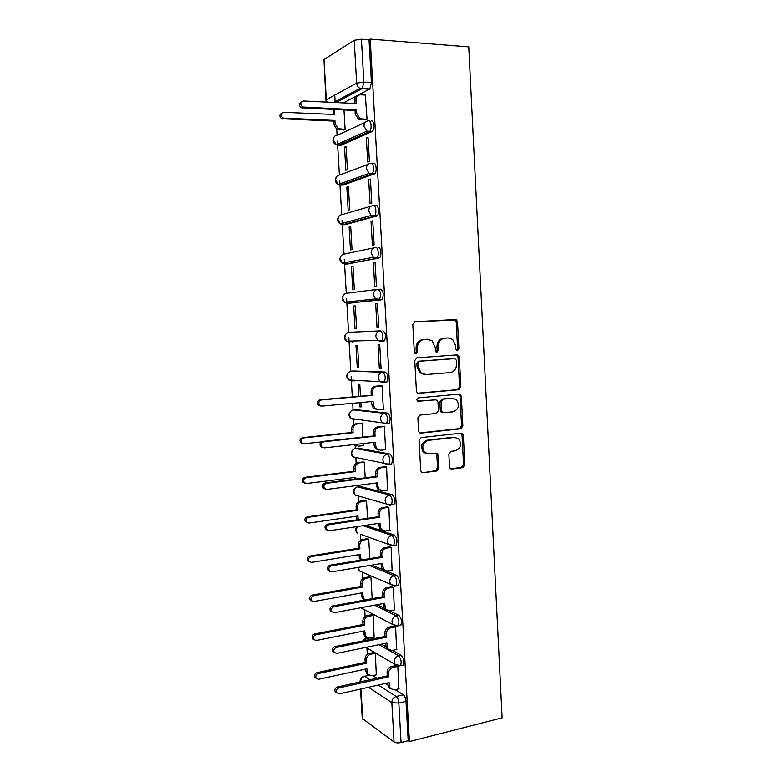 <?xml version="1.0" encoding="UTF-8"?>
<svg xmlns="http://www.w3.org/2000/svg" width="782" height="782" viewBox="0 0 782 782"><rect width="100%" height="100%" fill="white"/><g stroke="black" fill="none" stroke-linecap="round" stroke-linejoin="round"><path stroke-width="1.17" d="M457.47 350.747L458.907 348.87L457.519 321.969L456.532 319.975L455.202 319.555L414.959 321.773L412.818 324.491L414.304 351.978L414.929 353.308L415.995 353.669L417.49 351.753L417.295 348.205C417.471 343.171 419.738 340.258 424.108 339.486L427.49 339.271L432.114 340.815L435.095 347.003L435.916 351.851L436.942 352.193L438.399 350.297L438.223 346.788C438.399 341.802 440.618 338.919 444.899 338.156L448.213 337.941L452.631 339.378L455.662 345.605L455.847 349.085L457.47 350.747M456.727 350.59L457.597 348.88L456.219 322.037L455.222 320.053L414.822 321.783M415.281 353.532L416.249 351.763L416.053 348.225L417.295 348.205M436.209 352.047L437.128 350.307L436.942 346.807L438.223 346.788M392.085 504.859L393.893 504.605C395.379 500.519 394.783 497.196 392.105 494.635L359.916 486.384M389.456 464.225L391.557 463.97C393.121 459.767 392.535 456.434 389.827 453.98L357.843 448.106M388.126 423.609L389.211 423.13C390.844 418.8 390.286 415.457 387.54 413.111L355.781 409.631M383.503 382.779L386.846 382.095C388.546 377.628 388.009 374.275 385.233 372.027L353.699 370.981M449.513 466.815L450.227 468.486L451.83 469.044L462.817 467.636L464.85 464.87L463.345 435.418L462.563 433.678L461.048 433.16L421.205 437.588L419.084 440.393L420.716 470.471L421.4 472.113L423.101 472.719L436.737 470.979L438.819 468.174L438.145 455.427L437.421 453.736L435.789 453.159L429.044 453.971L424.597 452.387C421.342 446.757 422.583 442.759 428.311 440.374L454.528 437.421L458.653 438.819C462.045 444.352 460.901 448.35 455.232 450.843L450.911 451.361L448.848 454.137L449.513 466.815M409.416 741.571L370.209 39.1L468.76 46.871L502.122 717.837L409.416 741.571L408.204 740.71L401.058 742.538C398.106 743.144 395.78 742.968 394.069 742.001L362.262 718.453L360.531 689.059M458.809 389.729L460.862 387.012L459.337 357.276L458.418 355.36L457.02 354.901L416.904 357.814L414.763 360.561L416.415 390.941L417.226 392.75L418.82 393.307L458.809 389.729L457.509 389.651L459.552 386.943L458.027 357.266L456.317 354.96M461.341 396.445L462.866 426.034L460.823 428.78L420.97 433.12L419.318 432.534L418.565 430.804L417.871 417.881L419.993 415.095L436.366 413.453L438.458 410.697L438.008 402.192L437.197 400.384L435.652 399.856L417.451 401.058C416.523 399.553 416.835 398.488 418.38 397.862L459.044 394.128L460.5 394.617L461.341 396.445L460.041 396.347L461.556 425.887L462.866 426.034M372.76 675.599L376.885 678.189M385.301 683.478L387.794 685.042M395.164 689.675L403.326 694.807L396.181 696.469C397.627 697.7 398.517 699.9 398.84 703.096L401.058 742.538M334.735 95.101L335.165 102.52M336.719 129.265L337.062 135.081M337.413 141.141L339.378 174.933M339.72 180.759L341.685 214.591M342.017 220.172L343.982 254.042M344.295 259.399L346.27 293.309M346.573 298.431L348.547 332.37M348.84 337.423L350.805 371.255M351.128 376.67L352.301 396.933M352.672 403.277L353.063 409.934M353.63 419.738L353.904 424.479M355.145 445.662L355.302 448.428M355.869 458.184L356.162 463.257M357.452 485.427L357.53 486.736M358.097 496.443L358.41 501.839M360.316 534.526L360.649 540.235M362.516 572.414L362.868 578.445M364.07 599.09L364.138 600.156M364.725 610.253L365.086 616.47M363.356 631.133L364.353 635.766L366.328 637.829M366.924 648.024L367.286 654.309M370.209 39.1L369.036 39.823L371.421 82.569L369.847 88.943L343.308 102.911M354.207 40.302L323.973 59.579L326.329 99.705L356.631 83.097L354.207 40.302L361.431 39.227L363.845 82.13L362.291 88.522L336.055 102.559M369.036 39.823L361.431 39.227M327.003 102.119L326.329 99.705L325.918 100.184L323.973 59.579M343.523 129.998L345.106 129.45L343.982 110.018M365.311 119.851L367.041 119.245L365.311 95.052M366.328 137.818L367.687 161.991L369.407 161.336L368.039 137.085L366.328 137.818L368.087 137.876M344.52 147.172L345.849 170.29L347.423 169.694L346.084 146.498L344.52 147.172L346.123 147.221M368.684 179.665L370.042 203.711L371.763 203.203L370.404 179.068L368.684 179.665L370.443 179.684M346.827 187.191L348.156 210.192L349.73 209.723L348.401 186.654L346.827 187.191L348.43 187.211M371.03 221.296L372.388 245.216L374.109 244.844L372.76 220.847L371.03 221.296L372.779 221.286M349.134 227.015L350.453 249.898L352.027 249.566L350.707 226.604L349.134 227.015L350.727 227.005M373.366 262.703L374.715 286.505L376.435 286.271L375.096 262.4L373.366 262.703L375.116 262.664M351.421 266.642L352.731 289.408L354.314 289.203L353.005 266.359L351.421 266.642L353.014 266.594M375.692 303.905L377.032 327.58L378.762 327.492L377.423 303.739L375.692 303.905L377.432 303.827M353.699 306.065L355.008 328.723L356.592 328.635L355.282 305.909L353.699 306.065L355.282 305.987M355.008 328.723L356.592 328.635M377.032 327.58L378.762 327.482M379.329 368.439L381.069 368.488L379.739 344.862L378.009 344.891L379.329 368.439L381.059 368.312M357.266 367.843L358.86 367.882L357.55 345.263L355.966 345.292L357.266 367.843L358.85 367.726M382.594 409.201L383.366 409.279L382.036 385.77L380.316 385.809M360.492 396.21L359.808 384.431L358.224 384.333L358.918 396.347M359.28 402.671L359.515 406.767L361.089 406.62M359.515 406.767L361.108 406.933L360.854 402.535M385.096 449.758L385.643 449.855L384.333 426.473L382.603 426.385M362.848 437.128L362.056 423.394L360.473 423.326M374.236 421.781L375.233 421.684M362.819 445.691L363.356 445.789L363.219 443.56M387.471 490.109L386.611 466.962L384.881 466.756M365.204 477.831L364.295 462.172L362.711 461.986M389.798 530.264L388.879 507.244L387.139 506.912M367.54 518.319L366.523 500.763L364.93 500.46M392.095 570.205L391.137 547.322L389.397 546.872M369.857 558.602L368.742 539.16L367.149 538.749M394.363 609.95L393.375 587.194L391.635 586.617M372.173 598.68L370.942 577.36L369.348 576.852M396.611 649.49L395.614 626.861L393.874 626.167M374.128 637.086L373.141 615.385L371.538 614.76M398.84 688.834L397.833 666.323L396.904 665.785M370.121 637.897L372.134 639.021M381.391 644.192L385.702 646.597M392.466 650.37L401.098 655.179L398.566 655.727C401.117 658.698 401.782 662.012 400.55 665.678L399.201 665.951M389.622 610.859L398.869 615.356C401.459 618.22 402.104 621.534 400.814 625.287L399.407 625.571M377.002 604.73L383.894 608.073M386.279 571.046L396.63 575.327C399.25 578.084 399.876 581.397 398.527 585.259L397.021 585.532M371.88 565.103L384.226 570.195M365.605 525.328L394.372 535.083C397.021 537.742 397.637 541.066 396.22 545.034L394.597 545.298M349.143 332.291L380.306 330.884C383.112 333.024 383.62 336.397 381.841 341.011L380.902 341.509L377.638 340.346L375.839 336.495C375.947 333.249 377.432 331.373 380.306 330.884L349.143 332.291C346.406 332.761 344.989 334.51 344.891 337.56L346.612 341.187L349.72 342.281L348.322 341.138M378.146 289.311L380.59 289.223C383.444 291.246 383.933 294.638 382.066 299.389L349.955 303.162L347.452 303.269L345.986 302.106M378.253 247.483C380.766 246.682 381.978 255.538 379.651 257.728L347.687 264.003L345.175 264.072L343.669 262.928M375.907 205.539C378.459 204.503 379.622 213.613 377.217 215.852L345.4 224.649L342.887 224.678L341.353 223.603M373.542 163.36C376.142 162.089 377.256 171.483 374.774 173.76L343.103 185.109L340.581 185.08L339.056 184.122M371.167 120.966C373.816 119.451 374.881 129.138 372.32 131.464L340.805 145.364L336.768 144.494M376.318 674.807L375.321 653.224M401.762 665.414L403.092 665.12C404.323 661.455 403.668 658.141 401.098 655.179M356.064 419.172L356.709 419.475M353.386 380.169L354.471 380.893M380.902 341.509L384.461 340.844C386.249 336.24 385.731 332.868 382.916 330.737M350.864 341.069L352.213 342.125M342.506 185.099L343.103 185.109M340.033 145.344L340.805 145.364M408.204 740.71L406.005 701.395C405.682 698.218 404.793 696.019 403.326 694.807M447.363 337.971L448.213 337.941M436.942 346.807C437.118 341.832 439.337 338.958 443.609 338.195L446.923 337.98M426.698 339.29L427.49 339.271M416.053 348.225C416.229 343.19 418.497 340.297 422.847 339.515L426.229 339.3M417.94 393.19L457.509 389.651M456.424 360.277L454.801 358.625L419.592 361.235L418.106 363.161L418.302 366.895L421.048 372.838L425.975 374.539L450.012 372.594C454.244 371.763 456.444 368.879 456.61 363.943L456.424 360.277M453.716 358.615L454.801 358.625M424.616 374.5L419.807 372.799L417.06 366.866L416.865 363.141L418.35 361.225L453.501 358.615M419.875 432.925L459.513 428.614L461.556 425.887M435.046 399.807L417.803 401.303M453.091 411.782C458.878 409.279 459.972 405.232 456.356 399.622L452.397 398.292L443.198 399.152L441.116 401.899L441.566 410.384L442.368 412.173L443.912 412.7L453.091 411.782M442.632 412.573L441.087 412.046L440.286 410.267L439.846 401.792L441.918 399.055L451.097 398.194M460.041 396.347L458.604 394.167M455.144 437.392L454.528 437.421M426.884 453.775L423.345 452.162C420.1 446.551 421.342 442.563 427.06 440.188L453.237 437.236M423.101 472.719L435.466 470.725L437.549 467.919L436.874 455.202L435.701 453.169M450.608 468.789L461.517 467.392L463.54 464.625L462.035 435.242L460.813 433.189M343.894 130.017L336.788 129.294L333.777 124.485L333.582 121.112L334.921 120.457L335.116 123.83L338.127 128.659L345.097 129.372M334.491 109.588L334.569 114.475L283.739 112.305C280.64 113.4 280.337 115.316 282.83 118.053L334.921 120.457M333.582 121.112L281.618 118.737C279.282 116.459 279.36 114.573 281.843 113.067M333.191 114.416L333.367 109.539M365.673 95.072L360.482 94.798C357.57 94.974 356.054 96.704 355.937 99.988L356.142 103.527L303.475 100.986C300.259 102.119 299.936 104.123 302.526 107.007L356.504 109.783L356.7 113.322L359.818 118.385L361.851 118.962L360.375 119.656L358.352 119.079L355.233 114.035L355.038 110.506L301.187 107.75C298.763 105.335 298.851 103.351 301.471 101.807M354.637 103.459L354.481 100.741C354.471 98.151 355.536 96.479 357.667 95.707M365.702 119.871L360.375 119.656M367.032 119.167L361.851 118.962M356.504 109.783L355.038 110.506M380.032 422.309L379.319 422.456M362.066 423.492L357.198 423.991C354.451 424.567 353.034 426.395 352.936 429.455L353.122 432.7L303.758 437.9C301.246 438.81 300.63 440.471 301.891 442.895L304.11 443.775L321.373 441.918M354.666 444.508L358.488 446.18L363.347 445.632M356.602 445.955L353.611 444.626L354.989 444.88M302.722 443.531L300.64 442.641C299.379 440.227 300.005 438.575 302.497 437.666L351.763 432.485L351.568 429.25C351.675 426.19 353.093 424.372 355.83 423.795L357.198 423.991M375.878 421.772L374.881 421.869M361.098 423.267L355.83 423.795M351.763 432.485L353.122 432.7M354.481 479.19L354.383 477.479M364.304 462.26L359.446 462.846C356.719 463.472 355.302 465.31 355.204 468.359L355.39 471.595L306.202 477.675C303.748 478.584 303.103 480.226 304.276 482.602L306.554 483.52L355.722 477.313L355.82 479.024M304.931 483.178L303.025 482.24C301.852 479.874 302.497 478.232 304.941 477.323L354.021 471.272L353.835 468.047C353.933 465.007 355.351 463.169 358.078 462.543L359.446 462.846M363.18 461.937L358.078 462.543M354.021 471.272L355.39 471.595M356.983 519.864L356.641 516.179M366.533 500.842L361.695 501.506C358.967 502.181 357.56 504.038 357.452 507.078L357.648 510.294L308.626 517.244C306.231 518.163 305.576 519.786 306.661 522.122L308.988 523.06L357.98 515.993L358.215 519.678M307.15 522.601L305.4 521.653C304.315 519.326 304.97 517.704 307.365 516.785L356.279 509.864L356.093 506.658C356.191 503.628 357.599 501.77 360.316 501.096L361.695 501.506M365.321 500.412L360.316 501.096M356.279 509.864L357.648 510.294M382.046 385.888L376.992 386.318C374.148 386.875 372.662 388.752 372.555 391.968L372.75 395.379L371.274 395.262L371.079 391.86C371.186 388.654 372.652 386.777 375.497 386.22L381.323 385.731M376.709 409.455L373.327 408.165L371.802 404.675L371.626 401.547M320.464 405.946L318.235 405.066C316.827 402.505 317.453 400.746 320.092 399.788L371.274 395.262M372.75 395.379L321.461 399.925C318.812 400.883 318.186 402.642 319.594 405.213L321.832 406.102L373.092 401.41L373.288 404.822L374.813 408.321L378.312 409.602L383.356 409.123M384.333 426.571L379.299 427.099C376.465 427.705 374.989 429.611 374.881 432.808L375.077 436.209L373.591 435.965L373.395 432.583C373.503 429.396 374.969 427.5 377.804 426.884L383.248 426.317M378.625 450.021L375.507 448.643L374.128 445.329L373.952 442.368M322.878 447.597L320.679 446.669C319.379 444.156 320.024 442.417 322.604 441.468L373.591 435.965M375.077 436.209L323.983 441.722C321.382 442.68 320.737 444.42 322.047 446.942L324.344 447.871L375.419 442.211L375.614 445.593L376.992 448.917L380.609 450.266L385.643 449.689M386.621 467.05L381.596 467.665C378.771 468.33 377.305 470.256 377.198 473.442L377.393 476.825L375.898 476.473L375.712 473.1C375.81 469.923 377.276 468.007 380.091 467.343L385.37 466.698M380.551 490.363L377.686 488.936L376.425 485.788L376.269 482.983M325.126 489.033L323.122 488.066C321.91 485.593 322.575 483.882 325.107 482.924L375.898 476.473M377.393 476.825L326.485 483.305C323.943 484.263 323.279 485.984 324.491 488.467L326.847 489.415L377.726 482.797L377.921 486.169L379.182 489.327L382.897 490.725L387.911 490.05M388.879 507.322L383.884 508.036C381.069 508.75 379.602 510.695 379.495 513.872L379.69 517.234L378.195 516.765L378.009 513.412C378.117 510.245 379.573 508.31 382.378 507.596L387.549 506.853M382.496 530.479L379.876 529.023L378.576 523.393M327.404 530.245L325.556 529.248C324.432 526.824 325.107 525.123 327.59 524.155L378.195 516.765M379.69 517.234L328.968 524.663C326.485 525.631 325.801 527.332 326.925 529.766L329.339 530.743L380.023 523.168L380.218 526.53L381.372 529.531L385.174 530.968L390.169 530.206M360.355 560.176L358.889 554.682M368.742 539.218L363.923 539.971C361.216 540.694 359.808 542.581 359.7 545.611L359.886 548.808L311.05 556.618C308.695 557.546 308.02 559.15 309.037 561.447L311.402 562.405L360.219 554.467L361.157 560.039M309.389 561.828L307.776 560.87C306.769 558.573 307.434 556.97 309.789 556.051L358.518 548.27L358.332 545.083C358.43 542.063 359.837 540.186 362.545 539.463L363.923 539.971M367.481 538.7L362.545 539.463M358.518 548.27L359.886 548.808M391.137 547.39L386.152 548.192C383.346 548.954 381.89 550.929 381.782 554.086L381.978 557.429L380.482 556.852L380.287 553.519C380.394 550.362 381.851 548.397 384.646 547.635L389.749 546.813M384.47 570.381L382.066 568.925L380.863 563.587M329.691 571.222L327.981 570.225C326.935 567.83 327.629 566.148 330.063 565.181L380.482 556.852M381.978 557.429L331.451 565.797C329.007 566.774 328.313 568.465 329.359 570.86L331.812 571.847L382.31 563.343L383.561 569.54L387.442 571.007L392.417 570.156M364.304 599.286L362.203 597.898L361.128 593M370.951 577.419L366.142 578.26C363.444 579.032 362.037 580.928 361.939 583.949L362.125 587.135L313.455 595.796C311.138 596.725 310.464 598.328 311.412 600.586L313.807 601.553L362.457 592.766L363.581 598.562L365.497 599.911M311.637 600.859L310.151 599.892C309.203 597.634 309.877 596.05 312.184 595.112L360.746 586.49L360.561 583.313C360.668 580.303 362.066 578.406 364.764 577.644L366.142 578.26M369.642 576.793L364.764 577.644M360.746 586.49L362.125 587.135M393.385 587.243L388.419 588.142C385.624 588.963 384.167 590.948 384.06 594.105L384.255 597.428L382.75 596.725L382.564 593.411C382.672 590.263 384.118 588.289 386.904 587.478L391.948 586.568M386.464 610.077L384.245 608.621L383.141 603.577M331.988 611.993L330.405 610.986C329.427 608.64 330.131 606.969 332.526 605.982L382.75 596.725M384.255 597.428L333.914 606.724C331.509 607.712 330.806 609.383 331.783 611.739L334.276 612.736L384.588 603.303L385.751 609.354L389.7 610.85L394.656 609.892M373.141 615.434L368.351 616.353C365.663 617.174 364.265 619.08 364.158 622.091L364.344 625.268L315.85 634.769C313.572 635.717 312.888 637.301 313.778 639.529L316.202 640.507L364.676 630.869L365.732 636.538L369.612 638.004L374.382 637.037M313.895 639.686L312.507 638.728C311.617 636.509 312.311 634.925 314.579 633.987L362.975 624.525L362.789 621.358C362.887 618.357 364.285 616.451 366.973 615.639L368.351 616.353M371.812 614.711L366.973 615.639M362.975 624.525L364.344 625.268M395.614 626.9L390.668 627.887C387.882 628.757 386.435 630.761 386.328 633.909L386.513 637.213L385.018 636.411L384.832 633.107C384.94 629.969 386.376 627.975 389.153 627.105L394.157 626.118M388.478 649.568L386.435 648.131L385.409 643.361M334.305 652.55L332.819 651.543C331.9 649.226 332.624 647.574 334.97 646.577L385.018 636.411M386.513 637.213L336.358 647.437C334.002 648.434 333.288 650.096 334.207 652.413L336.719 653.42L386.846 643.068L387.931 648.972L391.948 650.477L396.885 649.441M368.283 674.817L366.494 673.458L365.575 669.079M375.321 653.263L370.551 654.26C367.872 655.121 366.475 657.056 366.377 660.057L366.562 663.214L318.235 673.556C315.996 674.514 315.293 676.088 316.133 678.277L318.587 679.255L366.885 668.796L367.872 674.328L371.802 675.804L376.562 674.758M316.163 678.326L314.863 677.378C314.032 675.189 314.726 673.615 316.964 672.667L365.184 662.374L364.998 659.226C365.096 656.225 366.484 654.299 369.163 653.449L370.551 654.26M373.972 652.442L369.163 653.449M365.184 662.374L366.562 663.214M397.833 666.362L392.906 667.437C390.13 668.356 388.693 670.379 388.586 673.507L388.771 676.801L387.266 675.883L387.08 672.598C387.188 669.48 388.625 667.457 391.391 666.547L396.269 665.482M390.511 688.864L388.615 687.446L387.667 682.94M388.771 676.801L338.802 687.935C336.475 688.952 335.752 690.594 336.612 692.881L335.224 691.894C334.364 689.616 335.087 687.974 337.404 686.958L387.266 675.883M402.994 665.228L401.899 665.472M335.224 691.894L339.153 693.888L389.104 682.618L390.12 688.395L394.177 689.91L399.094 688.776M457.597 348.88L458.907 348.87M416.249 351.763L417.49 351.753M437.128 350.307L438.399 350.297M362.701 640.947L365.751 638.18L366.924 637.965L369.7 639.52M367.472 637.858L363.395 640.8M357.306 486.815L389.534 494.986C392.202 497.557 392.799 500.881 391.313 504.967L390.11 505.397L386.357 503.979L385.125 500.851C385.233 497.645 386.699 495.69 389.534 494.986L392.105 494.635M360.58 486.296L358.127 486.619C355.419 487.274 354.021 489.102 353.923 492.113L355.106 495.065L357.921 495.866M355.263 448.448L387.237 454.283C389.944 456.747 390.521 460.08 388.977 464.283L387.833 464.743L384.167 463.374L382.818 460.08C382.926 456.864 384.402 454.938 387.237 454.283L389.827 453.98M358.361 448.047L355.898 448.321C353.181 448.927 351.783 450.735 351.685 453.755L352.975 456.864L356.465 458.164L355.458 457.382M353.21 409.905L384.94 413.365C387.677 415.721 388.234 419.064 386.611 423.404L385.536 423.873L381.987 422.573L380.502 419.093C380.609 415.877 382.095 413.961 384.94 413.365L387.54 413.111M356.133 409.602L353.66 409.836C350.932 410.394 349.525 412.192 349.427 415.222L350.844 418.487L354.226 419.719L353.053 418.771M351.167 371.186L382.633 372.232C385.399 374.48 385.937 377.843 384.236 382.31L383.219 382.799L379.808 381.557L378.175 377.902C378.283 374.666 379.769 372.779 382.633 372.232L385.233 372.027M353.894 370.971L351.401 371.157C348.674 371.675 347.267 373.444 347.159 376.484L348.723 379.925L351.988 381.098L350.678 380.032M368.977 675.374L364.695 676.313L370.003 679.714M378.341 685.052L396.181 696.469C393.385 697.427 391.938 699.489 391.831 702.637L368.449 687.28M360.952 688.971L362.731 719.176M394.069 742.001L391.831 702.637L398.84 703.096L406.005 701.395M369.387 89.295L359.994 88.376L369.847 88.943M378.928 644.7L398.566 655.727C395.78 656.636 394.323 658.669 394.216 661.826L395.106 664.407L400.55 665.678L403.092 665.12M374.529 605.19L396.318 615.854C398.908 618.718 399.553 622.032 398.263 625.796L396.894 626.099L392.916 624.603L391.968 621.886C392.075 618.718 393.522 616.705 396.318 615.854L398.869 615.356M369.407 565.513L394.069 575.767C396.679 578.543 397.315 581.857 395.966 585.718L394.441 585.972M396.63 575.327L394.069 575.767C391.264 576.578 389.807 578.572 389.7 581.749L390.736 584.594L395.966 585.718L398.527 585.259M363.141 525.69L391.802 535.484C394.451 538.153 395.057 541.476 393.649 545.445L392.388 545.836L388.546 544.389L387.413 541.408C387.52 538.212 388.986 536.237 391.802 535.484L394.372 535.083M381.196 299.887L347.452 303.269L344.51 302.272L342.604 298.45C342.702 295.391 344.129 293.651 346.876 293.24L377.237 289.418M378.859 258.207L345.175 264.072L342.418 263.163L340.307 259.145C340.405 256.066 341.832 254.355 344.588 253.984L374.079 247.855M376.513 216.311L373.864 216.321L342.887 224.678L340.336 223.877L337.99 219.634C338.098 216.555 339.525 214.855 342.291 214.542L370.981 206.194M374.148 174.2L371.499 174.151L340.581 185.08L338.274 184.396L335.673 179.938C335.771 176.84 337.208 175.168 339.984 174.894L367.97 164.406M371.773 131.855L369.114 131.767L338.264 145.296L336.231 144.729L333.337 140.037C333.435 136.938 334.882 135.276 337.668 135.061L365.047 122.442M368.498 120.858C371.137 119.343 372.203 129.04 369.651 131.366L366.973 131.151L363.953 126.127C364.06 122.823 365.575 121.063 368.498 120.858M370.883 163.311C373.473 162.04 374.598 171.434 372.124 173.721L371.499 174.151L369.075 173.418L366.347 168.648C366.465 165.354 367.97 163.575 370.883 163.311M373.258 205.529C375.8 204.503 376.973 213.623 374.578 215.861L373.864 216.321L371.196 215.47L368.742 210.945C368.85 207.66 370.355 205.862 373.258 205.529M375.624 247.542C378.117 246.731 379.329 255.606 377.012 257.786L376.22 258.275L373.327 257.307L371.118 253.016C371.225 249.741 372.731 247.923 375.624 247.542M377.97 289.32C380.805 291.354 381.293 294.746 379.436 299.506L378.566 300.005L375.477 298.929L373.483 294.863C373.591 291.608 375.086 289.76 377.97 289.32M396.22 545.034L393.649 545.445L388.546 544.389L360.57 534.292M356.827 526.638C355.204 528.906 355.341 531.056 357.237 533.089L356.152 530.284L357.315 526.56M394.646 586.07L359.368 570.938L358.4 567.37M362.731 572.404L359.368 570.938L357.912 567.449M364.471 610.126L360.981 607.731M398.869 665.961L395.106 664.407L365.849 647.398M366.24 647.633L365.497 647.476M371.421 82.569L363.845 82.13L356.631 83.097C356.875 85.502 358 87.261 359.994 88.376L333.631 102.442M360.287 681.875L360.082 681.435C360.111 679.03 361.245 677.378 363.483 676.479L364.695 676.313C362.144 677.134 360.756 678.971 360.541 681.816M443.609 338.195L444.899 338.156M422.847 339.515L424.108 339.486M453.902 319.623L455.202 319.555M456.219 322.037L457.519 321.969M418.184 393.268L418.82 393.307M458.027 357.266L459.337 357.276M459.552 386.943L460.862 387.012M418.35 361.225L419.592 361.235M416.865 363.141L418.106 363.161M417.06 366.866L418.302 366.895M459.513 428.614L460.823 428.78M419.993 432.984L420.97 433.12M434.381 399.758L435.652 399.856M418.077 401.41L418.575 401.449M441.918 399.055L443.198 399.152M439.846 401.792L441.116 401.899M440.286 410.267L441.566 410.384M427.06 440.188L428.311 440.374M436.874 455.202L438.145 455.427M437.549 467.919L438.819 468.174M435.466 470.725L436.737 470.979M462.035 435.242L463.345 435.418M463.54 464.625L464.85 464.87M461.517 467.392L462.817 467.636M450.657 468.819L451.83 469.044M333.777 124.485L335.116 123.83M338.753 129.832L340.102 129.196M333.034 111.777L334.373 111.093M282.898 119.108L284.12 118.424M355.937 99.988L354.481 100.741M356.7 113.322L355.233 114.035M303.856 107.398L302.517 108.151M351.568 429.25L352.936 429.455M302.497 437.666L303.758 437.9M353.835 468.047L355.204 468.359M304.941 477.323L306.202 477.675M356.797 518.749L358.166 519.199M356.093 506.658L357.452 507.078M307.365 516.785L308.626 517.244M372.555 391.968L371.079 391.86M376.992 386.318L375.497 386.22M373.288 404.822L371.802 404.675M321.461 399.925L320.092 399.788M374.881 432.808L373.395 432.583M379.299 427.099L377.804 426.884M375.614 445.593L374.128 445.329M323.983 441.722L322.604 441.468M377.198 473.442L375.712 473.1M381.596 467.665L380.091 467.343M377.921 486.169L376.425 485.788M326.485 483.305L325.107 482.924M379.495 513.872L378.009 513.412M383.884 508.036L382.378 507.596M380.218 526.53L378.723 526.032M328.968 524.663L327.59 524.155M359.036 557.107L360.404 557.674M358.332 545.083L359.7 545.611M309.789 556.051L311.05 556.618M381.782 554.086L380.287 553.519M386.152 548.192L384.646 547.635M382.506 566.676L381.01 566.07M331.451 565.797L330.063 565.181M361.264 595.288L362.633 595.952M360.561 583.313L361.939 583.949M312.184 595.112L313.455 595.796M384.06 594.105L382.564 593.411M388.419 588.142L386.904 587.478M384.773 606.627L383.278 605.903M333.914 606.724L332.526 605.982M363.483 633.273L364.862 634.036M362.789 621.358L364.158 622.091M314.579 633.987L315.85 634.769M386.328 633.909L384.832 633.107M390.668 627.887L389.153 627.105M387.041 646.372L385.536 645.531M336.358 647.437L334.97 646.577M365.693 671.073L367.071 671.943M364.998 659.226L366.377 660.057M316.964 672.667L318.235 673.556M388.586 673.507L387.08 672.598M392.906 667.437L391.391 666.547M389.289 685.912L387.784 684.964M338.802 687.935L337.404 686.958M367.432 637.838L366.895 637.946M372.32 131.464L366.973 131.151L336.231 144.729C332.878 142.959 332.115 140.467 333.934 137.241M374.774 173.76L369.075 173.418L338.274 184.396C335.087 182.519 334.452 180.046 336.368 176.967M377.217 215.852L371.196 215.47L340.336 223.877C337.306 221.893 336.788 219.419 338.802 216.477M379.651 257.728L373.327 257.307L342.418 263.163C339.505 261.071 339.124 258.607 341.255 255.773M382.066 299.389L375.477 298.929L344.51 302.272C341.705 300.053 341.441 297.59 343.709 294.863M384.461 340.844L377.638 340.346L346.612 341.187C343.904 338.85 343.767 336.368 346.191 333.738M386.846 382.095L348.723 379.925C346.094 377.452 346.084 374.94 348.704 372.408M389.211 423.13L386.611 423.404L350.844 418.487C348.273 415.848 348.401 413.307 351.235 410.873M391.557 463.97L388.977 464.283L352.975 456.864C350.444 454.049 350.717 451.468 353.806 449.142M393.893 504.605L391.313 504.967L386.357 503.979L355.106 495.065C352.614 492.044 353.044 489.434 356.406 487.235M400.814 625.287L398.263 625.796L392.916 624.603L360.825 607.761M368.86 675.296L364.568 676.244M325.918 100.184L326.436 102.1M455.222 320.053L456.532 319.975M457.108 355.36L458.418 355.36M419.807 372.799L421.048 372.838M441.087 412.046L442.368 412.173M459.19 394.529L460.5 394.617M423.345 452.162L424.597 452.387M436.151 453.511L437.421 453.736M461.263 433.502L462.563 433.678M336.788 129.294L338.127 128.659M281.618 118.737L282.83 118.053M359.818 118.385L358.352 119.079M302.526 107.007L301.187 107.75M300.64 442.641L301.891 442.895M303.025 482.24L304.276 482.602M305.4 521.653L306.661 522.122M374.813 408.321L373.327 408.165M319.594 405.213L318.235 405.066M376.992 448.917L375.507 448.643M322.047 446.942L320.679 446.669M379.182 489.327L377.686 488.936M324.491 488.467L323.122 488.066M381.372 529.531L379.876 529.023M326.925 529.766L325.556 529.248M360.062 559.844L360.707 560.117M307.776 560.87L309.037 561.447M383.561 569.54L382.066 568.925M329.359 570.86L327.981 570.225M362.203 597.898L363.581 598.562M310.151 599.892L311.412 600.586M385.751 609.354L384.245 608.621M331.783 611.739L330.405 610.986M364.353 635.766L365.732 636.538M312.507 638.728L313.778 639.529M387.931 648.972L386.435 648.131M334.207 652.413L332.819 651.543M366.494 673.458L367.872 674.328M314.863 677.378L316.133 678.277M390.12 688.395L388.615 687.446"/></g></svg>
